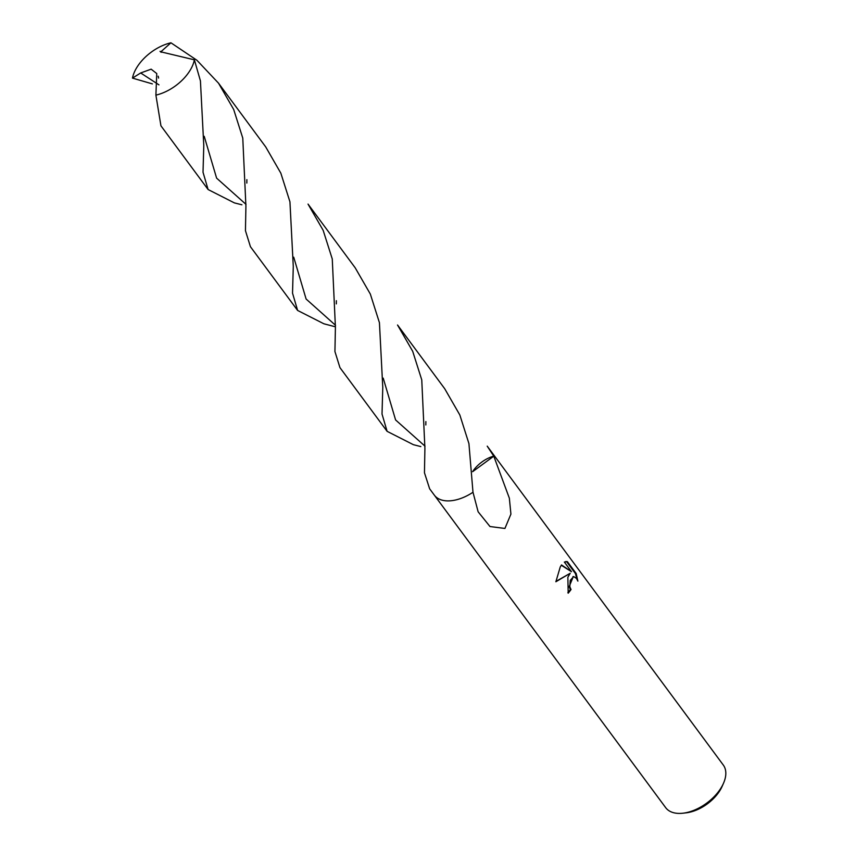 <?xml version="1.0" encoding="UTF-8"?>
<svg xmlns="http://www.w3.org/2000/svg" width="856" height="856" viewBox="0 0 856 856"><rect width="100%" height="100%" fill="white"/><g stroke="black" fill="none" stroke-linecap="round" stroke-linejoin="round"><path stroke-width="1.28" d="M567.86 577.233L570.203 573.274L555.876 581.759L560.252 566.961L561.515 564.928L571.487 571.701L564.35 562.05L567.368 561.632L576.184 573.531L577.886 581.117L576.452 578.378L573.659 576.57L570.224 580.422L569.818 586.745L571.038 589.517A35.824 20.758 143.5 0 1 568.191 593.187L567.86 577.233M434.238 495.014A35.824 20.758 -36.5 0 0 434.334 495.143L665.69 807.668A35.824 20.758 -36.5 0 0 683.002 813.2A35.824 20.758 -36.5 0 0 722.261 785.797A35.824 20.758 -36.5 0 0 723.523 783.208A35.824 20.758 -36.5 0 0 723.288 765.029L491.933 452.503A35.824 20.758 -36.5 0 0 491.836 452.385M487.225 446.158L493.784 456.173L472.619 471.699L493.784 456.173A35.824 20.758 -36.5 0 0 491.933 452.503L487.267 446.211M491.933 452.503A35.824 20.758 -36.5 0 1 493.784 456.173L509.352 498.192L510.914 514.103L504.922 528.452L489.985 526.526L478.13 511.792L472.983 492.211L468.928 443.601L459.843 415L444.703 388.71L397.537 325.002L412.688 351.292L421.762 379.882L424.908 448.362L424.458 472.758L429.637 488.797L434.334 495.143A35.824 20.758 -36.5 0 0 472.994 492.254A35.824 20.758 -36.5 0 1 434.334 495.143M683.002 813.2L686.298 812.815A31.736 18.383 -36.5 0 0 721.073 788.547A31.736 18.383 -36.5 0 0 722.186 786.247L723.523 783.208M567.87 592.727A34.935 20.234 -36.5 0 0 570.331 589.527L569.122 586.756L573.295 576.612M570.331 589.527L571.038 589.517M576.955 579.138L575.425 573.552L566.619 561.643L567.357 561.632M575.425 573.552L576.184 573.531M555.897 581.427L570.203 573.274M566.619 561.654L565.859 561.493M571.487 571.701L561.29 565.249M191.198 68.416A35.824 20.758 -36.5 0 0 194.376 59.824L160.81 51.831L170.943 42.8A35.824 20.758 -36.5 0 0 135.655 69.507A35.824 20.758 -36.5 0 0 132.477 78.11L140.684 72.963L151.148 69.165L156.755 73.552L155.899 95.123A35.824 20.758 -36.5 0 0 191.198 68.416M152.379 83.888L132.477 78.11M289.938 201.802L280.843 173.179L265.702 146.9L218.537 83.193L233.688 109.493L242.772 138.094L245.918 206.275L245.447 230.671L250.444 246.721L297.61 310.439L292.527 293.148L293.276 266.484L289.938 201.802M170.943 42.8L196.891 60.241L218.537 83.193M335.434 326.81L323.889 323.793L297.61 310.439M241.916 204.798L234.394 202.893L208.104 189.54L203.022 172.249L203.781 145.595L200.432 80.903L194.376 59.824M155.899 95.123L160.939 125.821L208.104 189.54M420.831 446.586L413.395 444.692L387.105 431.338L382.022 414.036L382.771 387.383L379.433 322.701L370.338 294.079L355.197 267.81L308.032 204.092L323.172 230.36L332.267 258.983L335.413 327.131L334.931 351.549L339.95 367.631L387.105 431.338M425.025 446.19L395.59 419.943L383.221 378.127M246.025 204.391L216.611 178.134L204.22 136.329M493.752 456.12A23.882 13.835 -36.5 0 0 472.619 471.635M335.52 325.291L306.106 299.022L293.726 257.196M158.97 84.862L140.684 72.963M573.659 576.57L572.953 576.591M425.817 424.95L425.871 421.601M246.828 183.066L246.881 179.664M160.04 51.317L161.163 52.302M336.322 303.891L336.376 300.691M158.595 78.078L158.189 76.195"/></g></svg>
